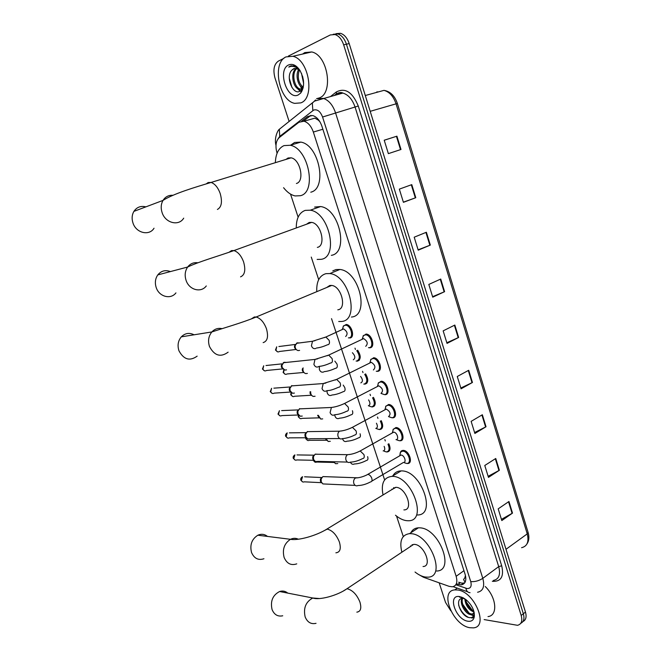 <?xml version="1.0" encoding="UTF-8"?>
<svg xmlns="http://www.w3.org/2000/svg" width="661" height="661" viewBox="0 0 661 661"><rect width="100%" height="100%" fill="white"/><g stroke="black" fill="none" stroke-linecap="round" stroke-linejoin="round"><path stroke-width="0.99" d="M388.825 443.705C390.866 448.538 390.304 451.298 387.123 451.984L389.536 450.587M381.174 420.619C383.554 425.684 383.091 428.667 379.794 429.576L382.132 428.196M373.432 397.344C376.159 402.607 375.812 405.821 372.399 406.969L374.663 405.614M365.591 373.87C368.689 379.307 368.474 382.736 364.946 384.173L367.119 382.843M357.642 350.198C361.137 355.758 361.063 359.419 357.427 361.179L359.518 359.881M343.183 326.253L346.215 324.477C351.817 324.725 355.271 337.68 349.843 337.978L351.834 336.73M393.014 429.543L395.906 427.535C401.905 427.403 406.143 441.102 400.012 440.763L402.541 439.268M385.611 406.465L388.585 404.482C394.551 404.441 398.6 418.008 392.584 417.818L395.03 416.347M378.15 383.182L381.199 381.223C387.131 381.273 390.99 394.724 385.09 394.683L387.453 393.229M370.631 359.691L373.754 357.75C379.637 357.898 383.322 371.234 377.53 371.333L376.993 371.333M400.062 454.347C400.12 451.827 401.136 450.513 403.136 450.389L403.152 450.389C409.151 450.158 413.612 463.882 407.44 463.501L407.374 463.501M363.038 335.978L366.235 334.078C372.069 334.309 375.58 347.537 369.904 347.785L369.218 347.785M419.718 575.128L423.461 577.26L449.034 586.315L452.314 586.803C456.503 585.96 457.776 582.457 456.148 576.301L313.339 132.043C311.232 126.111 308.125 122.508 304.019 121.219L298.912 122.26L279.273 137.562C275.827 140.925 275.092 146.147 277.075 153.245M319.147 120.583L314.892 118.145L309.53 119.658M465.071 582.324L463.584 579.49L465.699 576.747M412.2 545.35L412.067 544.722M393.692 488.487L393.568 487.76M287.882 158.822L287.948 158.037M465.451 575.516L464.832 577.813M318.503 120.343L319.85 121.665M290.526 194.086L298.128 217.172M311.265 257.079L318.693 279.644M331.533 318.652L384.628 479.903M396.542 516.084L403.276 536.55M456.387 583.853L461.246 584.861C465.443 583.994 466.732 580.498 465.129 574.384L321.924 126.284C319.841 120.393 316.751 116.807 312.636 115.526L307.456 116.592L301.697 121.07M464.666 582.961L461.849 583.151L458.651 582.209M450.777 610.764L445.539 602.435L439.168 582.82M288.345 56.086L330.318 34.942L334.995 34.537C338.886 35.859 341.77 39.296 343.662 44.857L521.198 615.474C522.636 621.018 521.413 624.298 517.538 625.306L484.133 619.58M289.138 121.5L275.009 78.048C272.869 69.909 273.985 64.266 278.355 61.118L283.858 58.35M335.995 33.661L340.547 33.314C344.439 34.628 347.314 38.049 349.19 43.576L525.47 612.069L523.338 613.772C524.66 618.63 523.809 621.803 520.777 623.282C523.809 621.803 524.66 618.63 523.338 613.772L346.43 44.213L523.338 613.772L521.198 615.474M333.218 34.273L337.779 33.926C341.663 35.24 344.555 38.669 346.43 44.213C344.555 38.669 341.663 35.24 337.779 33.926L333.218 34.273M303.44 121.103L310.967 115.336M384.231 140.256L396.914 136.183L384.215 140.206L388.362 153.633L400.996 149.477L396.914 136.183M411.778 184.634L399.335 189.129L403.417 202.324L415.786 197.705L411.778 184.634M403.367 202.159L415.786 197.705M426.378 232.251L414.199 237.2L418.206 250.164L430.319 245.091L426.378 232.251M418.107 249.833L430.319 245.091M440.73 279.049L428.807 284.437L432.74 297.177L444.597 291.675L440.73 279.049M432.591 296.69L444.597 291.675M508.945 501.501L498.187 508.854L501.806 520.562L512.506 513.11L508.945 501.501M501.435 519.364L512.506 513.11M495.75 458.486L484.777 465.476L488.454 477.382L499.369 470.285L495.75 458.486M488.124 476.308L499.369 470.285M482.34 414.753L471.136 421.363L474.879 433.467L486.025 426.75L482.34 414.753M474.59 432.542L486.025 426.75M468.707 370.276L457.263 376.497L461.072 388.808L472.45 382.479L468.707 370.276M460.833 388.024L472.45 382.479M454.834 325.055L443.159 330.864L447.026 343.39L458.643 337.465L454.834 325.055M446.836 342.745L458.643 337.465M525.47 612.069C526.784 616.92 525.933 620.084 522.901 621.58M457.668 590C474.482 591.612 489.09 626.826 473.45 627.859L469.814 627.719C452.802 625.256 439.028 590.785 454.793 589.909L457.668 590M485.248 586.522C496.568 597.453 498.088 615.68 488.008 616.573M462.692 598.279C460.329 603.006 466.121 612.912 471.144 613.912L472.565 614.061L474.292 613.276M462.113 598.345C459.073 602.774 464.989 613.532 470.277 614.573L471.698 614.713L474.16 612.516M465.691 599.403C466.757 604.939 469.459 608.814 473.788 611.028M464.79 598.75C465.542 605.336 468.525 609.731 473.73 611.946L474.053 612.02M474.144 612.441L474.053 614.449C473.408 617.167 471.615 618.175 468.69 617.473C461.13 615.961 454.338 599.808 461.791 598.42L464.361 598.469M467.715 621.2C455.396 619.423 447.15 594.049 459.792 596.602L465.856 599.527C471.88 604.848 474.697 610.582 474.309 616.721C473.549 620.249 471.351 621.745 467.715 621.2M463.163 597.775L459.478 597.073L463.452 597.932M470.508 614.623L473.615 615.779M466.22 601.94L472.235 610.202M462.725 604.344L468.922 612.896M471.714 614.705L473.78 615.399M458.701 605.311C460.651 610.938 463.865 614.961 468.352 617.374M471.946 618.142L474.234 617.101M461.89 597.197L460.8 597.04M287.758 593.107C285.354 591.099 282.644 590.562 279.62 591.512C272.704 595.115 270.192 601.146 272.076 609.599C274.29 614.763 277.843 616.82 282.734 615.779M423.032 566.518C432.575 566.56 424.387 544.928 414.621 544.391L413.687 544.358L409.903 546.878M401.871 552.224C399.203 541.045 401.748 534.848 409.514 533.634L411.117 533.683C430.228 534.452 446.58 577.202 427.865 577.152L425.32 577.036C421.974 576.508 418.545 574.839 415.034 572.029M410.869 532.741C412.414 529.668 414.934 528.023 418.413 527.808L420.024 527.85C439.193 528.478 455.363 570.939 436.607 571.021M410.655 546.383L410.522 545.895M412.447 545.185L412.332 544.614M267.465 536.418C264.54 534.08 261.343 533.683 257.856 535.22C251.758 539.112 249.651 544.895 251.56 552.571C254.221 558.504 258.352 560.561 263.937 558.752M403.879 509.904C414.075 510.342 405.994 487.256 395.931 487.322L391.486 489.834M383.033 494.973C380.835 483.488 383.81 477.292 391.973 476.366L392.345 476.374C412.059 475.945 428.179 521.562 408.192 520.736L406.862 520.694C403.144 520.314 399.343 518.48 395.468 515.208M392.882 475.829C394.642 472.615 397.393 470.971 401.128 470.905L401.491 470.913C421.272 470.359 437.202 515.663 417.165 514.977M392.056 489.487L391.965 489.074M393.956 488.33L393.84 487.636M194.061 334.796C189.335 332.433 185.08 333.119 181.304 336.846C178.065 340.803 177.272 345.43 178.933 350.735C183.708 359.592 189.781 361.393 197.152 356.147M337.788 309.811C347.157 309.042 341.497 286.205 331.665 285.436L329.814 285.469L326.666 287.527M316.751 290.923C316.495 281.297 319.56 275.538 325.947 273.654L329.831 273.571C349.281 275.257 360.055 320.37 341.605 321.469L338.713 321.502M332.78 270.87L335.97 269.572L339.87 269.473C359.377 271.068 369.937 315.867 351.421 317.049M170.414 271.58C165.39 269.696 161.185 270.803 157.789 274.91C155.219 278.669 154.707 282.941 156.252 287.7C159.227 296.839 170.852 299.78 175.942 292.881M317.338 247.388C326.245 245.991 321.213 223.517 311.645 222.385L309.183 222.476L306.539 224.236M296.268 227.144C296.434 218.13 299.416 212.536 305.217 210.38L310.315 210.19C329.236 212.586 338.796 256.989 321.246 259.319L317.148 259.426M314.611 207.075L320.635 206.546C339.614 208.851 348.95 252.948 331.335 255.336M145.866 206.868C140.793 205.612 136.802 207.124 133.902 211.38C131.886 214.932 131.597 218.857 133.035 223.17C136.249 233.118 149.303 236.126 154.03 228.227M296.409 183.494C304.886 181.478 300.383 159.293 291.104 157.83L288.056 157.996L285.99 159.408M275.381 161.887C275.877 153.435 278.752 148.006 284.007 145.61L290.237 145.263C308.596 148.312 317.098 192.177 300.416 195.706L295.17 195.937C291.022 195.02 287.163 192.277 283.586 187.707M290.708 145.123L294.599 142.47L300.862 142.098C319.263 145.065 327.55 188.616 310.786 192.194M399.558 455.892L400.996 455.057C404.367 454.925 406.895 462.667 403.417 462.452L371.812 481.134M399.814 455.412L400.607 452.058L402.673 451.157C408.291 450.942 412.481 463.815 406.689 463.46L404.458 462.783M355.197 485.389L322.89 483.926L321.221 481.869L321.188 478.845L322.882 476.589L325.675 476.705M322.882 476.589L357.882 477.812M321.75 482.918L320.428 481.332L320.403 479.159L321.634 477.531L304.564 476.788M392.427 432.608L393.303 429.163L392.403 432.691L393.659 432.178C397.021 432.104 399.434 439.813 395.989 439.631M393.303 429.163L395.402 428.295C401.029 428.171 405.011 441.011 399.261 440.705L396.798 439.896M317.726 461.444L315.38 461.552L313.545 459.395L313.454 456.544L315.231 454.124L317.991 454.256M314.091 460.469L312.769 458.916L312.711 456.858L313.884 455.181L296.996 454.917M384.983 409.68L385.933 406.061L384.975 409.58L386.247 409.093C390.37 411.638 391.122 414.141 388.519 416.612M385.933 406.061L388.073 405.234C393.667 405.201 397.468 417.926 391.824 417.744L389.089 416.81M310.026 438.846L307.811 438.987L305.795 436.723L305.671 434.037L307.505 431.468M306.415 437.904L305.043 436.301L304.952 434.368L306.068 432.633L289.361 432.856M377.456 386.355L378.505 382.752L377.481 386.272L378.77 385.809C382.826 388.354 383.562 390.882 380.984 393.394M378.505 382.752L380.67 381.967C386.231 382.017 389.858 394.634 384.322 394.592L381.314 393.51M302.259 416.058L300.193 416.223L297.987 413.852L297.822 411.324L299.714 408.614M298.681 415.141L297.252 413.497L297.128 411.671L298.194 409.903L281.652 410.605M369.871 362.815L371.011 359.237L369.92 362.757L371.234 362.311C375.225 364.872 375.935 367.425 373.382 369.97M371.011 359.237L373.209 358.493C378.72 358.626 382.182 371.135 376.753 371.234L376.249 371.234M294.418 393.072L292.509 393.254L290.105 390.783L289.915 388.404L291.856 385.561M290.89 392.188L289.386 390.486L289.245 388.767L290.245 386.974L273.877 388.164M362.22 339.076L363.451 335.515L362.294 339.027L363.624 338.606C367.549 341.175 368.243 343.753 365.707 346.331M363.451 335.515L365.673 334.805C371.143 335.028 374.44 347.438 369.119 347.661L368.474 347.669M286.51 369.879L284.775 370.077L282.164 367.516L281.941 365.269L283.933 362.302L286.469 362.41M283.032 369.028L281.462 367.276L281.305 365.657L282.23 363.839L266.019 365.525M384.148 446.365C385.223 449.034 384.892 450.546 383.14 450.909M387.982 444.184C389.891 448.712 389.354 451.289 386.379 451.934L384.206 451.248M337.779 463.559L335.548 463.7L333.788 461.758M334.301 462.683L333.218 461.742M376.431 423.214C377.885 426.13 377.671 427.865 375.779 428.427M380.323 421.09C382.57 425.849 382.141 428.65 379.042 429.51L376.605 428.7M326.798 440.416L325.319 438.623M330.277 441.317L328.17 441.474L326.013 438.623M368.582 399.888C370.457 402.979 370.375 404.937 368.342 405.747M372.564 397.798C375.167 402.756 374.861 405.788 371.647 406.887L368.954 405.961M319.263 418L317.602 415.306M322.708 418.876L320.734 419.049L318.313 415.282M360.584 376.382C362.93 379.571 363.013 381.736 360.848 382.876M364.707 374.316C367.69 379.439 367.516 382.694 364.186 384.082L363.781 384.082M311.67 395.402L310.133 393.692L310.042 391.766M315.082 396.245L313.248 396.435C311.389 395.699 310.538 394.13 310.695 391.725M352.387 352.718C355.279 355.841 355.577 358.204 353.288 359.799M356.733 350.636C360.129 355.874 360.105 359.353 356.659 361.071L356.122 361.071M304.027 372.606L302.408 370.846L302.284 369.069L303.176 367.929M307.382 373.415L305.704 373.614C303.647 372.878 302.746 371.209 302.986 368.623M342.076 329.608L343.596 328.914C347.38 331.434 348.066 333.97 345.662 336.523M299.615 350.388L298.094 350.594C295.971 349.942 294.988 348.289 295.153 345.645L297.078 342.861L299.425 342.935M343.571 325.823L342.357 329.285L343.571 325.823L345.653 325.195C350.9 325.427 354.147 337.581 349.058 337.854L348.397 337.862M296.31 349.611L294.624 347.802L294.484 346.116L295.36 344.439L278.901 346.529M285.99 56.904L292.897 56.292C308.96 59.54 315.223 98.183 300.796 102.885L294.707 103.356C279.041 100.712 271.704 63.035 285.99 56.904M302.581 54.062L304.787 52.583L311.736 51.955C327.839 55.086 333.772 93.226 319.238 97.952L316.578 98.663M296.822 68.537C291.154 73.107 294.31 87.665 300.086 89.004L302.92 88.706M296.235 68.397C289.989 72.355 292.939 87.905 298.995 89.285L301.556 89.128L303.176 87.69M299.342 70.025C297.144 77.329 298.45 83.104 303.25 87.335M298.681 69.496C295.029 75.09 298.103 86.327 302.936 88.012M302.573 76.304L303.424 80.369M301.499 73.363L303.622 83.41M294.566 68.397L291.832 70.182C285.205 76.668 292.798 94.804 299.516 91.449L301.408 90.152L303.515 85.55M291.832 70.182L293.575 68.736L296.599 68.48L300.268 70.958M298.243 94.936C287.138 100.703 277.124 69.884 288.584 64.96C292.517 63.373 296.268 65.15 299.846 70.281C304.531 79.105 304.804 86.715 300.656 93.102L298.243 94.936M299.714 70.074L295.517 66.331L294.12 65.803L290.146 66.141L288.758 67.092L290.567 66.455C293.955 65.885 297.144 67.323 300.16 70.777M302.482 89.995L300.111 85.699M300.829 86.517L302.465 88.516M296.541 87.715L300.094 91.185M301.028 91.648L301.573 91.838M298.144 88.929L300.482 90.954M301.119 91.301L301.738 91.565M289.27 78.196L291.972 87.5M291.361 65.72L288.758 67.092M388.759 451.488L388.536 450.802M385.313 440.961L384.867 439.573M381.414 429.022L381.182 428.303M377.943 418.38L377.489 417.008M374.019 406.366L373.771 405.614M370.499 395.6L370.061 394.253M366.549 383.52L366.293 382.719M362.988 372.622L362.559 371.292M359.022 360.468L358.749 359.634M355.42 349.446L354.99 348.14M351.429 337.217L351.14 336.342M463.956 570.699L456.148 576.301M322.874 129.25L313.339 132.043M455.842 584.745L466.972 588.538C470.624 588.654 471.88 586.34 470.748 581.606L322.568 117.022C320.387 111.453 317.454 109.115 313.785 110.007L279.743 136.397L278.141 138.711M317.825 98.72L323.179 98.357C328.649 100.092 332.747 104.859 335.474 112.651L482.803 578.342C484.893 586.406 483.15 591.041 477.581 592.239M330.756 96.324L336.317 91.978C345.182 87.401 352.503 92.086 358.279 106.024L501.699 565.808L498.708 566.617L482.803 578.342C478.969 580.821 474.945 581.911 470.748 581.606M315.553 99.985L312.339 103.124L312.835 110.569M501.699 565.808C504.103 576.375 501.154 581.556 492.842 581.35L492.305 581.267M493.354 580.482C498.948 579.218 500.741 574.591 498.708 566.617L355.089 107.107C352.429 99.423 348.364 94.746 342.885 93.061L337.507 93.449M343.662 44.857L349.19 43.576M322.568 117.022L358.279 106.024M335.581 94.589L334.73 95.25M281.255 127.738L279.322 129.275L279.743 136.397M336.317 91.978L336.432 93.837L334.549 95.3M465.848 588.249C466.476 591.141 467.881 592.611 470.062 592.677M401.648 450.769L401.814 451.273M461.865 584.407L462.436 584.605M339.547 92.879L339.68 93.92M460.188 582.738L457.916 584.382M310.265 115.807L307.456 116.592M375.613 358.345L376.092 359.84M383.215 381.868L383.711 383.38M390.758 405.176L391.122 406.3M405.639 451.19L406.151 452.768M409.118 461.956L409.39 462.774M378.373 91.912L376.828 91.879M521.579 547.696C527.255 546.308 529.139 541.706 527.238 533.881L528.089 532.378L397.385 103.554L396.055 103.835C393.518 96.399 389.503 91.904 384 90.359C390.354 91.466 394.815 95.853 397.377 103.529M506.004 549.291L527.238 533.881L396.055 103.835L370.201 111.329M454.396 325.27L458.205 337.672M468.277 370.515L472.02 382.702M481.927 415.001L485.604 426.981M495.345 458.742L498.956 470.533M508.54 501.773L512.101 513.366M440.284 279.248L444.151 291.865M425.924 232.432L429.865 245.272M411.316 184.799L415.323 197.87M396.443 136.331L400.525 149.634M356.841 612.144C360.683 611.632 361.707 608.269 359.923 602.047C356.981 594.867 352.924 590.488 347.752 588.918L346.843 588.827L343.373 590.975M316.032 623.331C311.05 624.447 307.423 622.315 305.159 616.936C303.217 608.112 305.77 601.807 312.802 598.007L319.602 598.552M335.879 552.811C340.118 552.365 341.274 548.746 339.366 541.937C336.375 534.625 332.318 530.353 327.212 529.114L323.113 531.221M296.756 563.858C291.063 565.775 286.841 563.635 284.114 557.454C282.156 549.44 284.288 543.392 290.501 539.302C293.195 538.029 295.806 538.004 298.359 539.227M263.144 342.613C267.523 341.225 268.614 336.573 266.416 328.649C263.904 322.147 260.475 318.263 256.137 317.016L254.336 316.974L251.519 318.8M228.128 352.173C220.592 357.642 214.371 355.742 209.463 346.455C207.744 340.902 208.546 336.069 211.859 331.946C214.734 328.897 218.13 327.806 222.055 328.666M240.554 276.852C244.843 275.026 245.851 270.027 243.579 261.863C241.207 255.633 237.993 251.874 233.92 250.577L231.532 250.585L229.185 252.172M206.29 285.94C201.093 293.129 189.162 289.997 186.096 280.421C184.493 275.422 185.014 270.96 187.641 267.036C190.294 263.607 193.698 262.194 197.862 262.789M217.403 209.454C221.592 207.166 222.509 201.812 220.163 193.4C217.923 187.427 214.908 183.783 211.09 182.444L208.149 182.527L206.331 183.816M183.708 218.163C178.875 226.401 165.465 223.17 162.143 212.726C160.656 208.207 160.945 204.092 163.011 200.399C165.374 196.722 168.679 195.02 172.934 195.292M321.395 482.67L304.308 481.828C303.002 482.356 302.027 481.886 301.375 480.423L302.573 476.705C300.962 477.663 300.383 478.837 300.829 480.233L301.375 480.423M300.796 480.134L302.639 481.902M358.006 485.529C356.155 486.314 354.767 485.62 353.833 483.455L353.759 483.216C353.296 480.902 353.883 479.151 355.511 477.961C359.444 477.87 363.558 476.68 367.88 474.391L367.88 474.391C369.474 474.648 370.747 475.862 371.705 478.052C372.424 480.456 371.994 481.753 370.408 481.96C366.095 484.265 361.964 485.455 358.006 485.529M366.525 475.11L400.996 455.057M313.785 460.304L296.88 459.932C295.533 460.535 294.509 460.064 293.815 458.536L294.922 454.884C293.385 455.875 292.84 457.032 293.286 458.37L293.815 458.536M293.253 458.28L295.145 460.064M362.567 458.594C358.262 460.833 354.189 462.014 350.347 462.138C348.438 463.022 346.984 462.336 345.992 460.073L345.918 459.825C345.455 457.594 345.992 455.875 347.546 454.669L350 454.446M358.791 451.678L360.179 450.959L363.922 454.578C364.649 457.024 364.219 458.362 362.625 458.594M326.46 440.243L309.373 440.3C308.034 440.912 307.018 440.449 306.316 438.904L306.142 437.756L289.386 437.855C287.998 438.524 286.932 438.061 286.196 436.458L287.213 432.881C285.742 433.922 285.23 435.062 285.668 436.326L286.196 436.458M285.643 436.243L287.585 438.036M354.66 435.021C349.388 438.02 341.464 438.945 342.621 438.532C340.646 439.524 339.134 438.83 338.077 436.467L338.002 436.227C337.54 434.07 338.044 432.385 339.506 431.179L342.043 430.865M350.983 428.022L352.412 427.32L356.064 430.898C356.8 433.36 356.378 434.74 354.8 435.021M298.392 414.992L281.834 415.587C280.396 416.331 279.289 415.868 278.512 414.199L279.446 410.696L277.992 414.1L278.512 414.199M277.967 414.017L279.967 415.827M346.678 411.233C342.39 413.34 338.432 414.497 334.821 414.711C332.789 415.81 331.211 415.125 330.087 412.654L331.401 407.473L334.003 407.069M343.109 404.152L344.571 403.466L348.14 406.994C348.884 409.49 348.471 410.902 346.901 411.241M290.6 392.047L274.208 393.13C272.737 393.948 271.588 393.493 270.762 391.758L271.613 388.321L270.25 391.676L270.762 391.758M270.225 391.609L272.291 393.435M338.622 387.23C330.533 390.767 329.195 390.42 326.947 390.668C324.857 391.874 323.221 391.196 322.031 388.627L323.221 383.554L325.881 383.05M335.168 380.067L336.656 379.397L340.142 382.876C340.894 385.396 340.489 386.85 338.928 387.239M282.751 368.896L266.515 370.474C265.011 371.375 263.822 370.92 262.938 369.119L263.714 365.764L262.442 369.061L262.938 369.119M262.417 369.003L264.549 370.846M330.492 363.005C326.22 364.988 322.386 366.128 318.99 366.409C316.85 367.731 315.157 367.045 313.892 364.376L314.975 359.419L317.685 358.816M327.154 355.758L328.674 355.097L332.07 358.543C332.83 361.088 332.442 362.575 330.88 363.013M333.929 462.46L316.677 462.047C315.38 462.593 314.405 462.13 313.744 460.643L313.653 460.304M313.157 460.378L313.744 460.643M354.395 463.981C352.677 464.733 351.338 464.121 350.38 462.138M367.623 456.627C368.326 458.99 367.904 460.279 366.368 460.502C362.178 462.675 358.204 463.832 354.428 463.964M305.746 438.673L306.316 438.904M346.818 441.284C344.893 442.027 343.489 441.242 342.605 438.912L342.53 438.59M360.063 433.773C360.774 436.153 360.361 437.483 358.824 437.747M318.933 417.843L302.003 418.372C300.631 419.057 299.573 418.587 298.83 416.975L298.722 415.191M298.268 416.785L298.83 416.975M339.167 418.38C337.226 419.099 335.805 418.281 334.912 415.934L334.73 414.769M352.429 410.712C353.148 413.125 352.743 414.48 351.214 414.794M311.339 395.245L294.575 396.261C293.162 397.013 292.063 396.55 291.278 394.873L291.311 392.609M290.724 394.716L291.278 394.873M331.45 395.278C329.484 395.964 328.054 395.121 327.154 392.75L327.021 390.676M343.208 385.09L344.728 387.453C345.455 389.883 345.059 391.279 343.538 391.643M303.696 372.465L287.072 373.961C285.626 374.779 284.494 374.316 283.66 372.581L283.966 369.78M283.115 372.457L283.66 372.581M323.667 371.978C321.684 372.63 320.238 371.755 319.329 369.367L319.403 366.417M334.83 361.129L336.961 363.988C337.688 366.442 337.3 367.871 335.796 368.284M295.996 349.479L279.512 351.47C278.033 352.363 276.86 351.9 275.984 350.099L276.711 346.81L275.463 350.066L275.984 350.099M275.447 350.008L277.628 351.85M315.809 348.463C313.81 349.082 312.347 348.182 311.43 345.769L312.521 341.258L315.082 340.646M324.411 337.622L325.856 337.019L329.12 340.316C329.864 342.786 329.484 344.257 327.98 344.72M314.892 118.145L304.019 121.219M407.44 463.501L409.985 461.998M463.518 583.2L461.246 584.861M336.432 93.837C339.11 92.424 341.266 92.168 342.885 93.061L314.603 101.083L279.322 129.275C277.562 130.424 274.009 138.488 275.984 145.329M334.995 34.537L340.547 33.314M453.14 586.662L467.616 591.769M365.946 334.053L366.12 334.598M373.614 357.741L373.903 358.617M381.215 381.223L381.513 382.124M388.751 404.491L389.056 405.416M396.22 427.56L396.526 428.51M403.623 450.43L403.937 451.405M528.139 532.568C529.428 537.12 529.007 540.954 526.883 544.061M384 90.359L365.302 95.514M471.698 614.713L472.565 614.061M474.053 614.449L474.309 616.721M454.793 589.909L457.263 588.116M413.687 544.358L346.843 588.827C337.399 595.561 319.238 600.469 312.802 598.007L279.62 591.512M409.514 533.634L418.413 527.808M395.625 487.314L326.906 529.089C316.479 535.65 298.243 540.822 290.501 539.302L257.856 535.22M391.973 476.366L401.128 470.905M331.665 285.436L256.137 317.016C242.207 322.791 222.501 328.368 211.859 331.946L181.304 336.846M329.831 273.571L339.87 269.473M311.645 222.385L233.92 250.577C218.998 255.914 198.498 261.773 187.641 267.036L157.789 274.91M310.315 210.19L320.635 206.546M291.104 157.83L211.09 182.444C195.235 187.22 173.868 193.491 163.011 200.399L133.902 211.38M290.237 145.263L300.862 142.098M409.076 462.039L410.258 461.337M402.673 451.157L403.854 450.472M399.773 455.586L400.607 452.058M320.403 479.159L321.188 478.845M393.659 432.178L360.179 450.959C355.775 453.215 351.561 454.446 347.546 454.669L315.082 454.214M395.402 428.295L396.608 427.626M347.422 462.072L317.825 461.386M312.711 456.858L313.454 456.544M386.247 409.093L352.412 427.32C347.909 429.526 343.604 430.815 339.506 431.179L307.216 431.641M388.073 405.234L389.288 404.582M339.589 438.549L310.265 438.706M304.952 434.368L305.671 434.037M378.77 385.809L344.571 403.466C339.969 405.623 335.581 406.961 331.401 407.473L299.284 408.878M380.67 381.967L381.909 381.331M297.128 411.671L297.822 411.324M371.234 362.311L336.656 379.397L323.221 383.554L291.294 385.917M373.209 358.493L374.457 357.874M289.245 388.767L289.915 388.404M363.624 338.606L328.674 355.097L314.975 359.419L283.23 362.749M365.673 334.805L366.938 334.21M281.305 365.657L281.941 365.269M315.049 462.155L313.132 460.287M307.687 440.457L305.77 438.755L305.638 437.747M358.725 437.747C354.56 439.862 350.644 441.003 346.975 441.184M300.259 418.578L298.285 416.86L298.351 414.992M351.041 414.794C346.885 416.843 343.026 417.975 339.465 418.198M292.773 396.526L290.741 394.782L291.088 392.403M343.29 391.643C339.143 393.625 335.334 394.749 331.88 395.014M285.23 374.283L283.139 372.515L283.833 369.697M335.466 368.284C331.326 370.21 327.575 371.325 324.221 371.622M327.575 344.72C323.444 346.587 319.75 347.694 316.495 348.025M343.596 328.914L325.856 337.019L312.521 341.258L296.368 343.332M345.653 325.195L346.918 324.617M294.484 346.116L295.153 345.645M292.897 56.292L311.736 51.955M298.995 89.285L300.086 89.004M301.408 90.152L300.656 93.102"/></g></svg>
